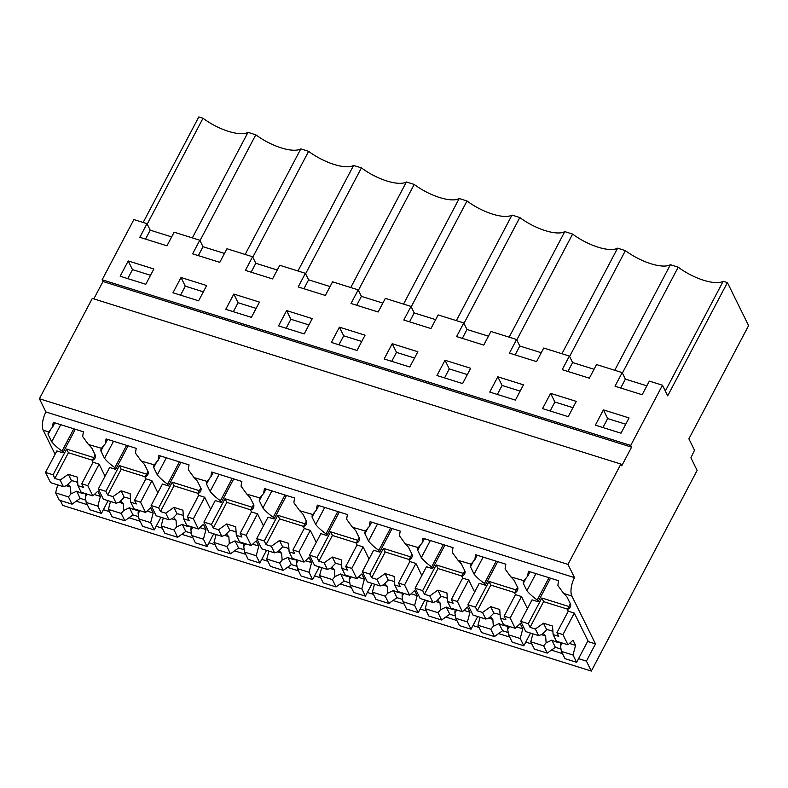 <?xml version="1.0" encoding="UTF-8"?>
<svg xmlns="http://www.w3.org/2000/svg" width="788" height="788" viewBox="0 0 788 788"><rect width="100%" height="100%" fill="white"/><g stroke="black" fill="none" stroke-linecap="round" stroke-linejoin="round"><path stroke-width="1.18" d="M631.572 447.16L630.725 445.427L102.135 279.77L102.982 281.503L631.572 447.16L621.752 465.797L620.895 464.063L92.304 298.406L39.4 398.748L567.99 564.405L574.501 577.624A13.928 5.821 107.4 0 0 571.871 596.024L595.482 643.904L587.631 641.442M102.982 281.503L93.821 298.879M102.135 279.77L133.871 219.566L147.001 223.674L139.821 237.296L166.967 245.807L174.148 232.184L199.797 240.222L192.617 253.844L219.773 262.355L226.954 248.732L252.593 256.77L245.413 270.392L272.569 278.903L279.75 265.28L305.389 273.318L298.209 286.94L325.365 295.451L332.546 281.828L358.195 289.866L351.015 303.488L378.161 311.999L385.342 298.376L410.991 306.414L403.811 320.036L430.967 328.537L438.148 314.924L463.787 322.962L456.607 336.575L483.763 345.085L490.944 331.472L516.583 339.51L509.412 353.123L536.559 361.633L543.74 348.02L569.389 356.058L562.208 369.671L589.365 378.181L596.536 364.568L608.612 368.351L622.185 372.606L615.004 386.219L642.161 394.729L649.342 381.116L662.462 385.224L630.725 445.427M603.411 409.888L595.354 425.165L621.003 433.193L629.051 417.926L603.411 409.888L607.676 418.556L625.741 424.21M445.013 360.244L436.956 375.521L462.605 383.559L470.653 368.282L445.013 360.244L449.278 368.912L467.343 374.566M392.217 343.696L417.857 351.734L409.799 367.011L384.16 358.973L392.217 343.696L396.482 352.364L414.547 358.018M233.819 294.052L259.459 302.09L251.411 317.367L225.762 309.329L233.819 294.052L238.084 302.72L256.149 308.384M286.615 310.6L278.558 325.877L304.207 333.915L312.265 318.638L286.615 310.6L290.89 319.268L308.945 324.932M339.411 327.148L365.061 335.186L357.003 350.463L331.364 342.425L339.411 327.148L343.686 335.816L361.741 341.47M550.605 393.34L542.558 408.617L568.197 416.655L576.255 401.378L550.605 393.34L554.88 402.008L572.935 407.662M181.013 277.504L206.663 285.542L198.606 300.819L172.966 292.781L181.013 277.504L185.288 286.172L203.343 291.836M128.217 260.956L153.867 268.994L145.81 284.271L120.17 276.233L128.217 260.956L132.492 269.624L150.547 275.288M497.809 376.792L489.752 392.069L515.401 400.107L523.459 384.83L497.809 376.792L502.084 385.46L520.139 391.114M199.797 240.222L202.999 246.723L224.462 253.45M252.593 256.77L255.795 263.271L277.258 269.998M305.389 273.318L308.601 279.819L330.064 286.546M358.195 289.866L361.396 296.367L382.86 303.094M410.991 306.414L414.192 312.915L435.656 319.642M463.787 322.962L466.988 329.463L488.452 336.19M516.583 339.51L519.794 346.011L541.257 352.738M569.389 356.058L572.59 362.559L594.053 369.286M622.185 372.606L625.386 379.107L646.85 385.825M662.462 385.224L667.692 395.832L727.403 282.587L723.187 281.267L665.318 391.025M147.001 223.674L150.203 230.175L171.666 236.902M202.999 246.723L198.34 255.637M255.795 263.271L251.136 272.185M308.601 279.819L303.932 288.733M361.396 296.367L356.737 305.281M414.192 312.915L409.533 321.829M466.988 329.463L462.329 338.377M519.794 346.011L515.135 354.915M572.59 362.559L567.931 371.463M625.386 379.107L620.727 388.011M622.392 373.029L678.202 267.171L670.391 264.719A33.726 12.303 27.8 0 1 625.406 250.623L617.595 248.171A33.726 12.303 27.8 0 1 572.61 234.075L564.789 231.623A33.726 12.303 27.8 0 1 519.814 217.527L511.993 215.085A33.726 12.303 27.8 0 1 467.008 200.979L459.197 198.537A33.726 12.303 27.8 0 1 414.212 184.431L406.401 181.989A33.726 12.303 27.8 0 1 361.416 167.883L353.595 165.441A33.726 12.303 27.8 0 1 308.61 151.335L300.799 148.893A33.726 12.303 27.8 0 1 255.814 134.797L248.003 132.345A33.726 12.303 27.8 0 1 203.018 118.249L198.812 116.929L143.16 222.472M723.187 281.267A33.726 12.303 27.8 0 1 678.202 267.171M614.739 370.271L670.391 264.719M569.596 356.481L625.406 250.623M561.942 353.723L617.595 248.171M516.8 339.933L572.61 234.075M509.146 337.175L564.789 231.623M463.994 323.385L519.814 217.527M456.341 320.627L511.993 215.085M411.198 306.837L467.008 200.979M403.545 304.079L459.197 198.537M358.402 290.289L414.212 184.431M350.749 287.531L406.401 181.989M305.606 273.741L361.416 167.883M297.953 270.983L353.595 165.441M252.8 257.193L308.61 151.335M245.147 254.435L300.799 148.893M200.004 240.645L255.814 134.797M192.351 237.887L248.003 132.345M147.208 224.097L203.018 118.249M150.203 230.175L145.544 239.089M595.482 643.904L586.41 661.112L591.325 671.071L697.134 470.387L690.918 457.779L694.504 450.234L688.889 438.847L748.6 325.602L727.403 282.587M95.181 454.912L92.216 460.537A31.55 11.515 -152.2 0 0 94.984 458.212A31.55 11.515 -152.2 0 0 95.466 455.494L91.851 448.165A31.559 11.515 -152.2 0 0 88.483 444.531L101.406 448.274M104.115 444.924L100.903 451.002A31.559 11.515 -152.2 0 1 101.278 448.539L105.346 443.723A13.928 5.821 107.4 0 1 106.104 438.916L136.285 448.372A13.928 5.821 107.4 0 0 135.516 453.179L141.279 461.079L154.202 464.821M156.911 461.472L153.709 467.55A31.559 11.515 -152.2 0 1 154.074 465.087L158.142 460.271A13.928 5.821 107.4 0 1 158.91 455.464L189.081 464.92A13.928 5.821 107.4 0 0 188.312 469.727L194.075 477.626L206.998 481.369M209.707 478.021L206.505 484.098A31.559 11.515 -152.2 0 1 206.87 481.635L210.938 476.819A13.928 5.821 107.4 0 1 211.706 472.012L241.877 481.468A13.928 5.821 107.4 0 0 241.108 486.275L246.88 494.174L259.804 497.918M262.512 494.569L259.301 500.646A31.559 11.515 -152.2 0 1 259.666 498.183L263.744 493.367A13.928 5.821 107.4 0 1 264.502 488.56L294.673 498.016A13.928 5.821 107.4 0 0 293.914 502.823L299.676 510.722L312.6 514.465M315.308 511.116L312.097 517.194A31.559 11.515 -152.2 0 1 312.472 514.731L316.54 509.915A13.928 5.821 107.4 0 1 317.308 505.108L347.478 514.564A13.928 5.821 107.4 0 0 346.71 519.371L352.472 527.261L365.396 531.014M368.104 527.665L364.903 533.742A31.559 11.515 -152.2 0 1 365.268 531.279L369.336 526.463A13.928 5.821 107.4 0 1 370.104 521.656L400.274 531.112A13.928 5.821 107.4 0 0 399.506 535.919L405.268 543.809L418.192 547.562M420.9 544.212L417.699 550.29A31.559 11.515 -152.2 0 1 418.064 547.818L422.132 543.011A13.928 5.821 107.4 0 1 422.9 538.204L453.07 547.66A13.928 5.821 107.4 0 0 452.302 552.457L458.074 560.357L470.997 564.11M473.706 560.76L470.495 566.838A31.559 11.515 -152.2 0 1 470.869 564.366L474.937 559.549A13.928 5.821 107.4 0 1 475.696 554.752L505.866 564.208A13.928 5.821 107.4 0 0 505.108 569.005L510.87 576.905L523.793 580.658M526.502 577.299L523.301 583.386A31.559 11.515 -152.2 0 1 523.665 580.914L527.733 576.097A13.928 5.821 107.4 0 1 528.502 571.3L558.672 580.746A13.928 5.821 107.4 0 0 557.904 585.553L563.666 593.453L571.871 596.024M55.081 454.302L43.281 430.366A13.928 5.821 107.4 0 1 45.911 411.966L574.501 577.624M43.281 430.366L48.6 431.726M51.309 428.376L48.107 434.454A31.559 11.515 -152.2 0 1 48.472 431.991L52.54 427.175A13.928 5.821 107.4 0 1 53.308 422.368L83.479 431.824A13.928 5.821 107.4 0 0 82.72 436.631L88.483 444.531M570.364 603.835L567.399 609.459A31.55 11.515 -152.2 0 0 570.167 607.134A31.55 11.515 -152.2 0 0 570.66 604.416L567.045 597.087A31.559 11.515 -152.2 0 0 563.666 593.453M567.399 609.459L568.256 611.192L574.294 613.084L587.956 640.821L576.619 662.324L573.034 655.025L561.391 651.38L564.986 658.67L576.619 662.324M523.301 583.386L526.906 590.714A31.55 11.515 -152.2 0 0 537.229 600.003L538.086 601.736L532.048 599.845L520.71 621.348L525.763 631.592L538.608 635.611L535.347 629.011L543.484 623.21L546.675 629.671A11.456 4.176 -152.2 0 1 550.359 630.439A11.456 4.176 -152.2 0 1 552.9 631.385M517.568 587.287L514.603 592.911A31.55 11.515 -152.2 0 0 517.371 590.586A31.55 11.515 -152.2 0 0 517.854 587.878L514.249 580.549A31.559 11.515 -152.2 0 0 510.87 576.905M514.603 592.911L515.46 594.644L521.489 596.536L527.438 608.602M470.495 566.838L474.11 574.166A31.55 11.515 -152.2 0 0 484.433 583.455L485.29 585.188L479.252 583.297L467.914 604.8L472.958 615.044L485.802 619.063L482.551 612.463L490.688 606.661L493.869 613.123A11.456 4.176 -152.2 0 1 497.563 613.891A11.456 4.176 -152.2 0 1 500.094 614.837M464.772 570.739L461.807 576.363A31.55 11.515 -152.2 0 0 464.575 574.038A31.55 11.515 -152.2 0 0 465.058 571.33L461.443 564.001A31.559 11.515 -152.2 0 0 458.074 560.357M461.807 576.363L462.654 578.096L468.693 579.988L474.642 592.054M417.699 550.29L421.314 557.618A31.55 11.515 -152.2 0 0 431.637 566.907L432.484 568.64L426.456 566.749L415.118 588.252L420.162 598.496L433.006 602.515L429.755 595.925L437.892 590.114L441.073 596.575A11.456 4.176 -152.2 0 1 444.767 597.343A11.456 4.176 -152.2 0 1 447.298 598.289M411.976 554.191L409.002 559.825A31.55 11.515 -152.2 0 0 411.769 557.49A31.55 11.515 -152.2 0 0 412.262 554.782L408.647 547.453A31.559 11.515 -152.2 0 0 405.268 543.809M409.002 559.825L409.858 561.548L415.897 563.44L421.836 575.506M364.903 533.742L368.518 541.07A31.55 11.515 -152.2 0 0 378.831 550.369L379.688 552.102L373.66 550.211L362.322 571.704L367.366 581.948L380.21 585.967L376.959 579.377L385.086 573.575L388.277 580.037A11.456 4.176 -152.2 0 1 391.971 580.795A11.456 4.176 -152.2 0 1 394.502 581.741M359.17 537.643L356.206 543.277A31.55 11.515 -152.2 0 0 358.973 540.952A31.55 11.515 -152.2 0 0 359.466 538.234L355.851 530.905A31.559 11.515 -152.2 0 0 352.472 527.261M356.206 543.277L357.062 545.01L363.101 546.902L369.04 558.958M312.097 517.194L315.712 524.522A31.55 11.515 -152.2 0 0 326.035 533.821L326.892 535.554L320.854 533.663L309.517 555.166L314.57 565.4L327.404 569.419L324.154 562.829L332.29 557.027L335.471 563.489A11.456 4.176 -152.2 0 1 339.165 564.247A11.456 4.176 -152.2 0 1 341.696 565.193M306.374 521.095L303.41 526.729A31.55 11.515 -152.2 0 0 306.177 524.404A31.55 11.515 -152.2 0 0 306.66 521.686L303.055 514.357A31.559 11.515 -152.2 0 0 299.676 510.722M303.41 526.729L304.266 528.462L310.295 530.354L316.244 542.41M259.301 500.646L262.916 507.974A31.55 11.515 -152.2 0 0 273.239 517.273L274.096 519.006L268.058 517.115L256.721 538.618L261.764 548.852L274.608 552.88L271.358 546.281L279.494 540.479L282.675 546.941A11.456 4.176 -152.2 0 1 286.369 547.699A11.456 4.176 -152.2 0 1 288.901 548.645M253.578 504.556L250.614 510.181A31.55 11.515 -152.2 0 0 253.372 507.856A31.55 11.515 -152.2 0 0 253.864 505.138L250.249 497.809A31.559 11.515 -152.2 0 0 246.88 494.174M250.614 510.181L251.461 511.914L257.499 513.806L263.448 525.862M206.505 484.098L210.12 491.426A31.55 11.515 -152.2 0 0 220.443 500.725L221.29 502.458L215.262 500.567L203.925 522.07L208.968 532.304L221.812 536.332L218.562 529.733L226.698 523.931L229.879 530.393A11.456 4.176 -152.2 0 1 233.573 531.151A11.456 4.176 -152.2 0 1 236.104 532.097M200.773 488.008L197.808 493.633A31.55 11.515 -152.2 0 0 200.576 491.308A31.55 11.515 -152.2 0 0 201.068 488.59L197.453 481.261A31.559 11.515 -152.2 0 0 194.075 477.626M197.808 493.633L198.665 495.366L204.703 497.258L210.642 509.314M153.709 467.55L157.314 474.878A31.55 11.515 -152.2 0 0 167.637 484.177L168.494 485.91L162.456 484.019L151.129 505.522L156.172 515.756L169.016 519.785L165.756 513.185L173.892 507.383L177.083 513.845A11.456 4.176 -152.2 0 1 180.777 514.613A11.456 4.176 -152.2 0 1 183.308 515.549M147.977 471.46L145.012 477.085A31.55 11.515 -152.2 0 0 147.78 474.76A31.55 11.515 -152.2 0 0 148.272 472.042L144.657 464.713A31.559 11.515 -152.2 0 0 141.279 461.079M145.012 477.085L145.869 478.818L151.897 480.71L157.846 492.766M100.903 451.002L104.518 458.33A31.55 11.515 -152.2 0 0 114.841 467.629L115.698 469.362L109.66 467.471L98.323 488.974L103.376 499.208L116.21 503.236L112.96 496.637L121.096 490.835L124.277 497.297A11.456 4.176 -152.2 0 1 127.971 498.065A11.456 4.176 -152.2 0 1 130.503 499.001M92.216 460.537L93.073 462.27L99.101 464.162L105.05 476.218M48.107 434.454L51.722 441.782A31.55 11.515 -152.2 0 0 62.045 451.081L62.902 452.814L56.864 450.923L45.527 472.426L50.57 482.66L63.414 486.689L60.164 480.089L68.3 474.287L71.481 480.749A11.456 4.176 -152.2 0 1 75.175 481.517A11.456 4.176 -152.2 0 1 77.707 482.453M586.41 661.112L578.559 658.65M562.494 653.616L551.393 650.13M531.89 644.023L525.763 642.102M509.698 637.068L498.597 633.591M479.094 627.475L472.958 625.554M456.892 620.52L445.791 617.043M426.288 610.927L420.162 609.006M404.096 603.972L392.995 600.495M373.492 594.379L367.366 592.458M351.3 587.424L340.199 583.947M320.696 577.831L314.57 575.91M298.504 570.876L287.403 567.399M267.9 561.283L261.764 559.362M245.698 554.328L234.597 550.851M215.094 544.735L208.968 542.814M192.902 537.78L181.801 534.303M162.298 528.187L156.172 526.266M140.106 521.232L129.005 517.755M109.502 511.648L103.366 509.718M87.301 504.684L76.209 501.207M591.325 671.071L62.735 505.413L60.312 500.508M107.631 439.389L105.346 443.723M160.427 455.937L158.142 460.271M213.223 472.485L210.938 476.819M266.019 489.033L263.744 493.367M318.825 505.581L316.54 509.915M371.621 522.129L369.336 526.463M424.417 538.677L422.132 543.011M477.213 555.225L474.937 559.549M530.019 571.773L527.733 576.097M54.825 422.841L52.54 427.175M497.346 394.443L502.084 385.46M127.754 278.617L132.492 269.624M180.55 295.165L185.288 286.172M550.142 410.991L554.88 402.008M338.948 344.799L343.686 335.816M286.152 328.251L290.89 319.268M233.346 311.703L238.084 302.72M391.744 361.347L396.482 352.364M444.54 377.895L449.278 368.912M602.938 427.539L607.676 418.556M60.735 424.693L51.722 441.782M73.796 428.79L62.045 451.081M62.902 452.814L75.313 429.263M113.531 441.241L104.518 458.33M126.592 445.338L114.841 467.629M115.698 469.362L128.109 445.811M166.327 457.789L157.314 474.878M179.388 461.886L167.637 484.177M168.494 485.91L180.915 462.359M219.123 474.337L210.12 491.426M232.194 478.434L220.443 500.725M221.29 502.458L233.711 478.907M271.929 490.885L262.916 507.974M284.99 494.982L273.239 517.273M274.096 519.006L286.507 495.455M324.725 507.433L315.712 524.522M337.786 511.53L326.035 533.821M326.892 535.554L339.303 512.003M377.521 523.981L368.518 541.07M390.592 528.078L378.831 550.369M379.688 552.102L392.109 528.551M430.327 540.529L421.314 557.618M443.388 544.616L431.637 566.907M432.484 568.64L444.905 545.099M483.123 557.077L474.11 574.166M496.184 561.164L484.433 583.455M485.29 585.188L497.701 561.647M535.919 573.625L526.906 590.714M548.98 577.712L537.229 600.003M538.086 601.736L550.497 578.195M45.911 411.966L39.4 398.748M620.895 464.063L567.99 564.405M573.034 655.025L575.575 645.362L573.014 640.161L568 644.83L562.957 634.586L556.919 632.695L558.712 636.34L553.117 634.576L552.536 626.046L543.484 623.21M553.117 634.576L556.367 641.176L568 644.83M535.347 629.011L530.048 627.356L543.602 601.648L567.567 609.154M538.608 635.611L541.977 634.429L546.675 629.671M532.885 633.818L530.787 641.787L543.631 645.815L546.114 642.831L551.836 640.151A11.456 4.176 -152.2 0 0 555.983 641.846A11.456 4.176 -152.2 0 0 560.711 642.634L560.495 645.884L562.405 643.077M546.114 642.831L545.621 635.975L541.366 634.635M543.247 633.02A11.456 4.176 -152.2 0 0 545.621 635.975M568.256 611.192L556.919 632.695M530.048 627.356L528.255 623.712L541.809 598.003L568.956 606.514M541.809 598.003L543.602 601.648M528.255 623.712L520.71 621.348M543.631 645.815L547.227 653.104L555.363 647.303L551.836 640.151M561.017 649.076L555.363 647.303M561.391 651.38L560.495 645.884M575.575 645.362L569.478 643.451M562.957 634.586L574.294 613.084M530.787 641.787L534.382 649.085L547.227 653.104M520.228 638.477L508.595 634.832L512.19 642.121L523.823 645.776L520.228 638.477L522.779 628.814L520.218 623.613L515.204 628.282L510.151 618.038L504.123 616.147L505.916 619.792L500.311 618.038L499.74 609.498L490.688 606.661M500.311 618.038L503.562 624.628L515.204 628.282M482.551 612.463L477.252 610.808L490.806 585.1L514.761 592.606M485.802 619.063L489.181 617.881L493.869 613.123M480.089 617.27L477.991 625.239L490.835 629.267L493.318 626.283L499.031 623.604A11.456 4.176 -152.2 0 0 503.187 625.298A11.456 4.176 -152.2 0 0 507.915 626.086L507.689 629.336L509.609 626.529M493.318 626.283L492.825 619.427L488.57 618.087M490.441 616.472A11.456 4.176 -152.2 0 0 492.825 619.427M515.46 594.644L504.123 616.147M477.252 610.808L475.459 607.164L489.013 581.455L516.16 589.966M489.013 581.455L490.806 585.1M475.459 607.164L467.914 604.8M490.835 629.267L494.431 636.556L502.567 630.755L499.031 623.604M508.221 632.528L502.567 630.755M508.595 634.832L507.689 629.336M522.779 628.814L516.682 626.903M510.151 618.038L521.489 596.536M523.823 645.776L530.521 633.079M477.991 625.239L481.586 632.537L494.431 636.556M467.432 621.939L455.799 618.284L459.394 625.573L471.027 629.228L467.432 621.939L469.973 612.266L467.412 607.065L462.398 611.734L457.355 601.49L451.327 599.599L453.12 603.244L447.515 601.49L446.944 592.95L437.892 590.114M447.515 601.49L450.766 608.08L462.398 611.734M429.755 595.925L424.456 594.26L438.01 568.552L461.965 576.058M433.006 602.515L436.375 601.333L441.073 596.575M427.293 600.732L425.195 608.7L438.039 612.719L440.522 609.735L446.235 607.055A11.456 4.176 -152.2 0 0 450.391 608.75A11.456 4.176 -152.2 0 0 455.109 609.538L454.893 612.788L456.804 609.981M440.522 609.735L440.029 602.879L435.774 601.54M437.645 599.924A11.456 4.176 -152.2 0 0 440.029 602.879M462.654 578.096L451.327 599.599M424.456 594.26L422.663 590.616L436.217 564.917L463.354 573.418M436.217 564.917L438.01 568.552M422.663 590.616L415.118 588.252M438.039 612.719L441.625 620.008L449.761 614.207L446.235 607.055M455.415 615.98L449.761 614.207M455.799 618.284L454.893 612.788M469.973 612.266L463.886 610.355M457.355 601.49L468.693 579.988M471.027 629.228L477.715 616.531M425.195 608.7L428.79 615.989L441.625 620.008M414.636 605.391L402.993 601.736L406.588 609.035L418.231 612.68L414.636 605.391L417.177 595.718L414.616 590.517L409.602 595.186L404.559 584.942L398.521 583.051L400.314 586.696L394.719 584.942L394.138 576.412L385.086 573.575M394.719 584.942L397.97 591.542L409.602 595.186M376.959 579.377L371.66 577.712L385.214 552.004L409.169 559.51M380.21 585.967L383.579 584.785L388.277 580.037M374.497 584.184L372.399 592.152L385.233 596.171L387.716 593.187L393.439 590.507A11.456 4.176 -152.2 0 0 397.585 592.202A11.456 4.176 -152.2 0 0 402.313 592.99L402.097 596.24L404.008 593.433M387.716 593.187L387.223 586.331L382.968 585.001M384.849 583.376A11.456 4.176 -152.2 0 0 387.223 586.331M409.858 561.548L398.521 583.051M371.66 577.712L369.858 574.068L383.411 548.369L410.558 556.87M383.411 548.369L385.214 552.004M369.858 574.068L362.322 571.704M385.233 596.171L388.829 603.46L396.965 597.659L393.439 590.507M402.619 599.432L396.965 597.659M402.993 601.736L402.097 596.24M417.177 595.718L411.08 593.807M404.559 584.942L415.897 563.44M418.231 612.68L424.919 599.983M372.399 592.152L375.984 599.441L388.829 603.46M361.83 588.843L350.197 585.188L353.792 592.487L365.425 596.132L361.83 588.843L364.381 579.17L361.82 573.969L356.806 578.638L351.763 568.394L345.725 566.503L347.518 570.148L341.913 568.394L341.342 559.864L332.29 557.027M341.913 568.394L345.174 574.994L356.806 578.638M324.154 562.829L318.854 561.164L332.408 535.456L356.373 542.962M327.404 569.419L330.783 568.237L335.471 563.489M321.691 567.636L319.593 575.604L332.438 579.623L334.92 576.639L340.643 573.96A11.456 4.176 -152.2 0 0 344.789 575.654A11.456 4.176 -152.2 0 0 349.517 576.442L349.301 579.692L351.212 576.885M334.92 576.639L334.427 569.783L330.172 568.453M332.053 566.828A11.456 4.176 -152.2 0 0 334.427 569.783M357.062 545.01L345.725 566.503M318.854 561.164L317.062 557.53L330.615 531.821L357.762 540.322M330.615 531.821L332.408 535.456M317.062 557.53L309.517 555.166M332.438 579.623L336.033 586.922L344.169 581.111L340.643 573.96M349.823 582.884L344.169 581.111M350.197 585.188L349.301 579.692M364.381 579.17L358.284 577.259M351.763 568.394L363.101 546.902M365.425 596.132L372.123 583.435M319.593 575.604L323.188 582.893L336.033 586.922M309.034 572.295L297.401 568.65L300.996 575.939L312.629 579.584L309.034 572.295L311.585 562.622L309.014 557.421L304.01 562.09L298.957 551.856L292.929 549.965L294.722 553.6L289.117 551.846L288.546 543.316L279.494 540.479M289.117 551.846L292.368 558.446L304.01 562.09M271.358 546.281L266.058 544.616L279.612 518.908L303.567 526.423M274.608 552.88L277.977 551.689L282.675 546.941M268.895 551.088L266.797 559.056L279.641 563.075L282.124 560.091L287.837 557.411A11.456 4.176 -152.2 0 0 291.993 559.106A11.456 4.176 -152.2 0 0 296.712 559.894L296.495 563.144L298.416 560.337M282.124 560.091L281.631 553.235L277.376 551.905M279.248 550.28A11.456 4.176 -152.2 0 0 281.631 553.235M304.266 528.462L292.929 549.965M266.058 544.616L264.266 540.982L277.819 515.273L304.966 523.774M277.819 515.273L279.612 518.908M264.266 540.982L256.721 538.618M279.641 563.075L283.237 570.374L291.363 564.572L287.837 557.411M297.027 566.336L291.363 564.572M297.401 568.65L296.495 563.144M311.585 562.622L305.488 560.711M298.957 551.856L310.295 530.354M312.629 579.584L319.327 566.887M266.797 559.056L270.392 566.345L283.237 570.374M256.238 555.747L244.605 552.102L248.19 559.391L259.833 563.036L256.238 555.747L258.779 546.074L256.218 540.873L251.205 545.542L246.161 535.308L240.123 533.417L241.926 537.052L236.321 535.298L235.74 526.768L226.698 523.931M236.321 535.298L239.572 541.898L251.205 545.542M218.562 529.733L213.262 528.068L226.816 502.36L250.771 509.875M221.812 536.332L225.181 535.141L229.879 530.393M216.099 534.54L214.001 542.508L226.846 546.527L229.328 543.543L235.041 540.864A11.456 4.176 -152.2 0 0 239.188 542.558A11.456 4.176 -152.2 0 0 243.916 543.346L243.699 546.596L245.61 543.789M229.328 543.543L228.835 536.687L224.58 535.357M226.452 533.732A11.456 4.176 -152.2 0 0 228.835 536.687M251.461 511.914L240.123 533.417M213.262 528.068L211.47 524.434L225.023 498.725L252.16 507.236M225.023 498.725L226.816 502.36M211.47 524.434L203.925 522.07M226.846 546.527L230.431 553.826L238.567 548.024L235.041 540.864M244.221 549.797L238.567 548.024M244.605 552.102L243.699 546.596M258.779 546.074L252.682 544.163M246.161 535.308L257.499 513.806M259.833 563.036L266.521 550.339M214.001 542.508L217.596 549.797L230.431 553.826M203.442 539.199L191.799 535.554L195.394 542.843L207.037 546.488L203.442 539.199L205.983 529.526L203.422 524.325L198.409 528.994L193.365 518.76L187.327 516.869L189.12 520.504L183.525 518.75L182.944 510.22L173.892 507.383M183.525 518.75L186.776 525.35L198.409 528.994M165.756 513.185L160.457 511.52L174.01 485.812L197.975 493.327M169.016 519.785L172.385 518.593L177.083 513.845M163.293 517.992L161.195 525.96L174.04 529.989L176.522 526.995L182.245 524.315A11.456 4.176 -152.2 0 0 186.392 526.01A11.456 4.176 -152.2 0 0 191.12 526.798L190.903 530.048L192.814 527.241M176.522 526.995L176.029 520.139L171.774 518.809M173.656 517.184A11.456 4.176 -152.2 0 0 176.029 520.139M198.665 495.366L187.327 516.869M160.457 511.52L158.664 507.886L172.217 482.177L199.364 490.688M172.217 482.177L174.01 485.812M158.664 507.886L151.129 505.522M174.04 529.989L177.635 537.278L185.771 531.476L182.245 524.315M191.425 533.249L185.771 531.476M191.799 535.554L190.903 530.048M205.983 529.526L199.886 527.615M193.365 518.76L204.703 497.258M207.037 546.488L213.725 533.791M161.195 525.96L164.791 533.249L177.635 537.278M150.636 522.651L139.003 519.006L142.598 526.295L154.231 529.94L150.636 522.651L153.187 512.978L150.626 507.777L145.613 512.446L140.559 502.212L134.531 500.321L136.324 503.956L130.719 502.202L130.148 493.672L121.096 490.835M130.719 502.202L133.97 508.802L145.613 512.446M112.96 496.637L107.66 494.972L121.214 469.264L145.169 476.779M116.21 503.236L119.589 502.045L124.277 497.297M110.497 501.444L108.399 509.412L121.244 513.441L123.726 510.447L129.449 507.767A11.456 4.176 -152.2 0 0 133.596 509.462A11.456 4.176 -152.2 0 0 138.324 510.25L138.107 513.5L140.018 510.693M123.726 510.447L123.233 503.591L118.978 502.261M120.85 500.646A11.456 4.176 -152.2 0 0 123.233 503.591M145.869 478.818L134.531 500.321M107.66 494.972L105.868 491.338L119.421 465.629L146.568 474.14M119.421 465.629L121.214 469.264M105.868 491.338L98.323 488.974M121.244 513.441L124.839 520.73L132.975 514.928L129.449 507.767M138.629 516.701L132.975 514.928M139.003 519.006L138.107 513.5M153.187 512.978L147.09 511.067M140.559 502.212L151.897 480.71M154.231 529.94L160.929 517.243M108.399 509.412L111.995 516.701L124.839 520.73M97.84 506.103L86.207 502.458L89.802 509.747L101.435 513.392L97.84 506.103L100.391 496.43L97.82 491.239L92.817 495.898L87.763 485.664L81.735 483.773L83.528 487.408L77.923 485.654L77.352 477.124L68.3 474.287M77.923 485.654L81.174 492.254L92.817 495.898M60.164 480.089L54.864 478.424L68.418 452.726L92.373 460.231M63.414 486.689L66.783 485.497L71.481 480.749M57.701 484.896L55.603 492.864L68.448 496.893L70.93 493.899L76.643 491.219L80.8 492.914A11.456 4.176 -152.2 0 0 85.518 493.702L85.301 496.952L87.222 494.145M70.93 493.899L70.437 487.043L66.182 485.713M68.054 484.098A11.456 4.176 -152.2 0 0 70.437 487.043M93.073 462.27L81.735 483.773M54.864 478.424L53.072 474.79L66.625 449.081L93.772 457.592M66.625 449.081L68.418 452.726M53.072 474.79L45.527 472.426M68.448 496.893L72.043 504.182L80.169 498.38L76.643 491.219M85.823 500.153L80.169 498.38M86.207 502.458L85.301 496.952M100.391 496.43L94.294 494.519M87.763 485.664L99.101 464.162M101.435 513.392L108.123 500.705M55.603 492.864L59.199 500.153L72.043 504.182"/></g></svg>
